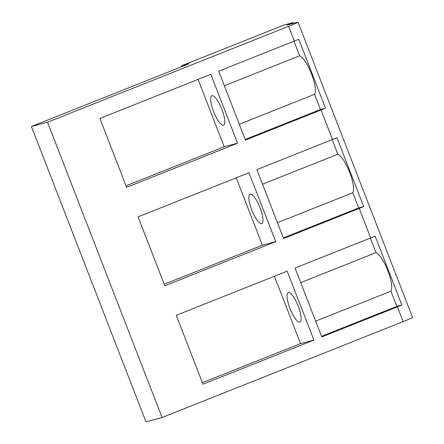 <?xml version="1.0" encoding="UTF-8"?>
<svg xmlns="http://www.w3.org/2000/svg" width="444" height="444" viewBox="0 0 444 444"><rect width="100%" height="100%" fill="white"/><g stroke="black" fill="none" stroke-linecap="round" stroke-linejoin="round"><path stroke-width="0.67" d="M275.724 241.641L164.807 285.775L138.078 216.872L248.995 172.738L275.724 241.641L262.371 245.182L164.208 284.238M262.371 245.182L236.241 177.816M181.607 65.768L284.016 25.019L293.223 22.577L286.924 25.086L297.513 22.278A14.086 0.438 158.8 0 1 298.041 22.2A14.086 0.438 158.8 0 1 288.594 26.318L47.536 122.233L162.077 417.526L145.959 421.8L31.419 126.507L188.972 63.814L181.607 65.768L181.935 66.617M298.041 22.2L412.581 317.493A14.086 0.438 158.8 0 1 403.13 321.611L162.077 417.526M397.408 306.848L321.778 336.941L295.055 268.037L370.679 237.945A14.086 0.438 158.8 0 0 375.136 236.136L401.864 305.039A14.086 0.438 158.8 0 1 397.408 306.848L403.13 321.611M359.224 208.414L283.599 238.506L256.876 169.602L332.501 139.516A14.086 0.438 158.8 0 0 336.957 137.707L363.686 206.604A14.086 0.438 158.8 0 1 359.224 208.414L370.679 237.945M321.045 109.984L245.421 140.076L218.698 71.173L294.322 41.081A14.086 0.438 158.8 0 0 298.779 39.272L325.502 108.175A14.086 0.438 158.8 0 1 321.045 109.984L332.501 139.516M313.902 340.071L202.986 384.21L176.257 315.307L287.179 271.173L313.902 340.071L300.549 343.612L202.386 382.673M237.546 143.212L126.629 187.346L99.9 118.443L210.817 74.309L237.546 143.212L224.192 146.748L126.029 185.808M224.192 146.748L198.063 79.382M300.549 343.612L274.42 276.246M293.223 22.577L293.523 23.338M47.536 122.233L31.419 126.507M262.532 184.193L337.829 154.234A21.123 5.678 68.3 0 1 349.667 172.328A21.123 5.678 68.3 0 1 352.764 192.74L358.658 207.936L283.366 237.895M352.764 192.74L277.472 222.699M363.686 206.604L358.658 207.936M332.168 139.644L337.829 154.234M300.71 282.623L376.007 252.664A21.123 5.678 68.3 0 1 387.851 270.762A21.123 5.678 68.3 0 1 390.942 291.175L396.836 306.371L321.545 336.33M390.942 291.175L315.651 321.134M401.864 305.039L396.836 306.371M370.346 238.078L376.007 252.664M224.353 85.759L299.644 55.8A21.123 5.678 68.3 0 1 311.488 73.898A21.123 5.678 68.3 0 1 314.585 94.311L320.479 109.507L245.182 139.466M314.585 94.311L239.288 124.27M325.502 108.175L320.479 109.507M293.989 41.214L299.644 55.8M261.638 223.665A15.845 4.257 -111.7 0 0 261.771 223.621A15.845 4.257 -111.7 0 0 259.962 207.564A15.845 4.257 -111.7 0 0 250.188 194.133A15.845 4.257 -111.7 0 0 250.055 194.178A15.845 4.257 -111.7 0 0 251.865 210.234A15.845 4.257 -111.7 0 0 261.638 223.665M288.367 292.568A15.845 4.257 -111.7 0 0 288.234 292.607A15.845 4.257 -111.7 0 0 290.043 308.669A15.845 4.257 -111.7 0 0 299.822 322.094A15.845 4.257 -111.7 0 0 299.95 322.05A15.845 4.257 -111.7 0 0 298.146 305.994A15.845 4.257 -111.7 0 0 288.367 292.568M212.004 95.704A15.845 4.257 -111.7 0 0 211.877 95.743A15.845 4.257 -111.7 0 0 213.681 111.805A15.845 4.257 -111.7 0 0 223.46 125.23A15.845 4.257 -111.7 0 0 223.593 125.191A15.845 4.257 -111.7 0 0 221.784 109.13A15.845 4.257 -111.7 0 0 212.004 95.704M288.594 26.318L294.322 41.081"/></g></svg>
